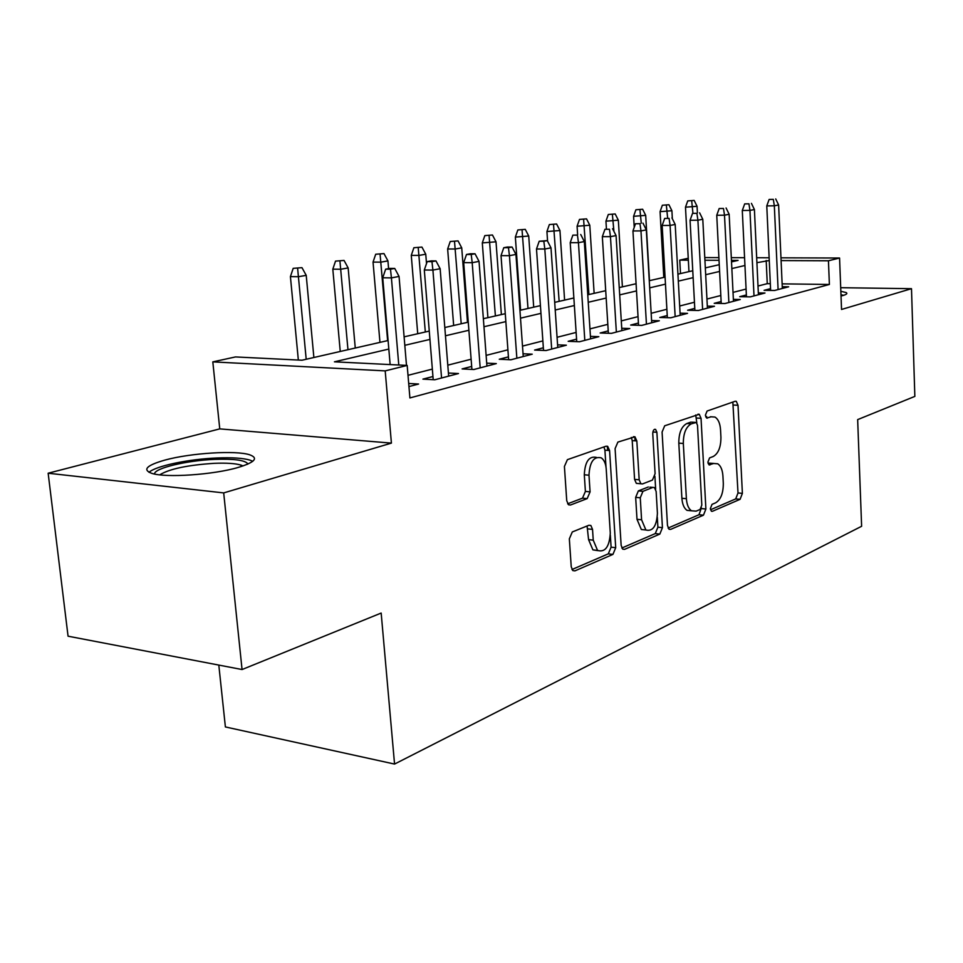 <?xml version="1.0" encoding="UTF-8"?>
<svg xmlns="http://www.w3.org/2000/svg" width="963" height="963" viewBox="0 0 963 963"><rect width="100%" height="100%" fill="white"/><g stroke="black" fill="none" stroke-linecap="round" stroke-linejoin="round"><path stroke-width="1.44" d="M710.333 508.645L711.428 511.245L712.391 511.305L740.09 499.316L742.389 493.369L738.019 405.291L736.274 401.306L735.19 401.246L707.095 411.032L705.385 415.234L706.625 418.05L711.176 416.798L714.955 417.063C718.205 419.061 720.071 423.299 720.541 429.787L720.926 437.274C720.926 447.109 718.374 453.525 713.258 456.486L709.575 457.919L707.877 462.168L709.033 464.876L713.631 463.492L717.688 463.769C720.745 465.755 722.479 469.836 722.924 475.999L723.309 483.414C723.309 493.188 720.769 499.641 715.69 502.794L712.03 504.359L710.333 508.645M238.186 467.44C254.81 462.336 258.698 458.135 249.838 454.849C236.272 450.142 190.53 452.983 164.793 460.121C146.52 465.346 142.187 469.763 151.781 473.363C165.78 478.045 213.69 474.759 238.186 467.44M841.024 296.014L842.962 295.521C846.633 294.449 847.693 293.462 846.164 292.571L840.843 291.295M572.299 531.961L569.338 538.859L571.24 566.786L572.816 570.59L574.935 570.866L612.937 554.399L615.718 547.706L609.579 450.552L607.701 446.387L606.064 446.194L567.412 459.652L564.414 466.465L566.738 500.7L568.495 504.744L570.481 505.009L587.177 498.617L590.078 491.876L588.983 475.204C589.729 461.867 593.822 456.089 601.273 457.87C604.114 459.881 605.763 463.564 606.209 468.909L610.289 533.081C609.423 546.828 605.173 552.606 597.554 550.427L593.244 540.171L592.534 529.397L590.861 525.485L588.935 525.244L572.299 531.961M242.062 669.538L68.06 636.194L48.15 473.218L223.693 492.912L242.062 669.538L381.167 613.058L394.553 764.068L861.62 526.279L857.66 419.615L914.85 396.395L911.492 288.683L841.542 309.46L839.567 258.024L828.445 260.78L829.384 284.47L409.901 397.936L407.18 365.422L385.2 370.887L212.811 361.871L235.502 356.936L301.997 360.222L388.089 340.517M223.693 492.912L391.411 443.112L385.2 370.887M667.479 525.497L669.056 529.265L670.633 529.397L703.459 515.181L705.891 509.018L701.04 418.315L699.246 414.283L664.699 425.79L662.087 432.05L667.479 525.497M659.836 534.08L624.566 549.367L622.736 549.163L621.147 545.383L615.092 448.614L617.885 442.089L634.978 436.817L636.832 440.946L639.179 479.803L640.901 483.775L642.502 483.932L652.457 480.068L655.093 473.688L652.758 433.723C652.914 430.497 653.853 429.065 655.598 429.39L656.886 432.267L662.436 527.664L659.836 534.08L655.285 533.586L621.809 548.031M911.492 288.683L840.711 287.696M770.556 288.659L764.116 290.332L774.565 290.489L788.661 286.793L782.245 286.697M746.361 294.955L739.704 296.688L750.285 296.881L764.983 293.017L758.326 292.908M721.131 301.515L714.221 303.321L724.934 303.538L740.27 299.505L733.373 299.373M694.78 308.377L687.606 310.242L698.452 310.495L714.474 306.282L707.324 306.126M667.239 315.539L659.787 317.477L670.754 317.778L687.522 313.372L680.083 313.18M638.421 323.038L630.669 325.061L641.779 325.386L659.33 320.775L651.578 320.559M608.231 330.899L600.166 332.993L611.409 333.367L629.802 328.539L621.737 328.287M576.584 339.132L568.182 341.323L579.545 341.745L598.842 336.665L590.439 336.376M543.349 347.787L534.597 350.063L546.093 350.532L566.364 345.199L557.577 344.862M508.428 356.876L499.279 359.247L510.908 359.777L532.226 354.179L523.053 353.782M471.677 366.434L462.108 368.925L473.856 369.515L496.318 363.605L486.712 363.159M432.941 376.521L422.926 379.121L434.807 379.771L458.484 373.548L448.421 373.03M829.384 284.47L782.125 283.856M770.328 283.7L767.258 283.664L758.001 286.023M746.084 289.069L733.036 292.391M720.83 295.509L706.95 299.048M694.455 302.238L679.685 306.005M666.878 309.267L651.157 313.276M638.036 316.634L621.279 320.908M607.822 324.338L589.958 328.901M576.139 332.428L557.071 337.291M542.879 340.902L522.5 346.102M507.91 349.822L486.122 355.383M471.124 359.211L447.795 365.17M432.339 369.106L408.011 375.317M408.697 383.467L418.58 384.032L408.95 386.572M218.806 665.072L225.39 726.945L394.553 764.068M391.411 443.112L219.757 428.884L48.15 473.218M219.757 428.884L212.811 361.871M680.492 273.564L679.758 260.13L688.244 258.277M388.823 349.063L334.438 361.823L407.18 365.422M769.268 260.516L756.906 262.682M744.941 265.487L731.856 268.569M719.602 271.446L705.674 274.708M693.131 277.657L678.313 281.124M665.469 284.145L649.688 287.853M636.507 290.934L619.691 294.883M606.172 298.061L588.237 302.274M574.357 305.524L555.218 310.014M540.965 313.36L520.501 318.163M505.852 321.606L483.968 326.734M468.897 330.273L445.46 335.774M429.931 339.421L404.821 345.308M828.445 260.78L781.089 260.576M704.784 257.566L718.904 257.615M731.314 257.651L744.568 257.699M756.677 257.735L769.148 257.783M780.969 257.819L839.567 258.024M731.519 261.888L738.079 260.383L731.447 260.359M719.036 260.299L704.916 260.239M688.34 260.166L679.758 260.13M404.111 336.845L429.257 331.091M444.81 327.528L468.271 322.16M483.366 318.705L505.274 313.685M519.936 310.327L540.424 305.632M554.7 302.37L573.864 297.976M587.755 294.798L605.715 290.694M619.245 287.588L636.086 283.736M649.267 280.714L665.072 277.103M677.928 274.154L692.77 270.759M705.325 267.883L719.265 264.693M767.258 283.664L766.187 260.504M607.352 446.206L607.617 450.395M713.739 463.444L709.177 463.131L713.631 463.492M708.118 463.552L709.177 463.131M710.441 416.75L711.176 416.798M705.71 416.871L706.71 416.522M710.513 509.764L735.708 498.906L738.007 492.972L732.843 402.065M696.815 422.986L695.731 414.981M668.081 528.073L699.006 514.736L701.401 507.814M700.089 509.463L701.81 505.142L697.501 425.285L696.261 422.468L691.362 423.816C686.005 426.729 683.333 433.278 683.321 443.474L686.39 498.69C686.836 504.684 688.533 508.717 691.482 510.787L696.129 511.148L700.089 509.463M691.735 422.155L695.382 422.396M687.004 510.354L691.482 510.787L687.004 510.354C684.055 508.271 682.346 504.251 681.888 498.268L678.807 443.136C678.807 432.965 681.491 426.428 686.86 423.515L690.88 422.107M637.939 483.51L636.314 483.354L634.581 479.393L632.222 440.609L631.295 437.419M654.9 476.252L655.671 489.18M657.32 517.348L657.898 527.182L662.436 527.664M641.587 519.791L645.896 529.999C652.83 531.684 656.67 526.087 657.416 513.207L656.14 491.467L654.443 487.555L652.89 487.41L642.947 491.323L640.263 497.787L641.587 519.791L637 519.31L641.322 529.506L645.728 529.975M649.881 487.134L652.89 487.41M637 519.31L635.664 497.353L638.361 490.901L648.328 486.989M655.285 533.586L657.898 527.182M597.818 550.619L592.907 549.873L588.574 539.629L587.081 526.003M596.482 457.425C589.067 455.8 584.998 461.59 584.3 474.783L588.983 475.204M567.652 503.805L582.495 498.16L585.396 491.419L584.3 474.783M605.98 466.826L604.92 450.178L603.945 446.928M571.962 569.53L608.315 553.845L611.096 547.165L610.337 535.199M694.167 200.412L687.738 200.906L694.167 200.412L697.056 206.287L685.487 207.189L688.966 271.626M691.687 200.834L692.939 213.292M697.056 206.287L697.405 212.847M685.487 207.189L687.738 200.906M773.325 199.365L769.124 199.449L773.325 199.365L774.336 205.793L778.622 204.987L782.329 288.455M778.092 289.562L774.336 205.793L766.777 205.913L770.629 290.429M769.124 199.449L766.777 205.913M778.622 204.987L775.709 198.932M843.744 295.28L840.976 294.798M154.525 474.037C153.936 468.235 186.822 460.434 214.869 459.375C233.877 458.713 244.831 460.145 247.72 463.697L247.864 464.082M243.037 465.936L240.991 465.093C235.393 463.42 226.474 462.83 214.243 463.323C187.641 465.057 169.476 468.897 159.726 474.831M252.763 461.289L250.055 460.145C243.109 458.087 232.023 457.365 216.807 457.991C188.868 459.098 155.633 465.984 149.024 472.327M668.936 204.734L662.351 205.251L668.936 204.734L671.909 210.741L660.076 211.655L663.796 277.392M666.348 205.179L667.624 217.915M671.909 210.741L672.343 218.733M660.076 211.655L662.351 205.251M642.634 209.248L635.905 209.765L642.634 209.248L645.692 215.363L633.582 216.314L634.232 227.328M639.938 209.705L641.262 223.175M645.692 215.363L649.483 280.666M633.582 216.314L635.905 209.765M615.201 213.955L608.303 214.484L615.201 213.955L618.342 220.202L605.944 221.165L606.437 229.025M612.384 214.436L613.925 231.361M618.342 220.202L622.399 286.866M605.944 221.165L608.303 214.484M586.539 218.866L579.485 219.42L586.539 218.866L589.789 225.246L577.09 226.245L577.619 234.527M583.614 219.371L588.911 294.534M589.789 225.246L594.135 293.342M577.09 226.245L579.485 219.42M748.937 203.819L744.688 203.891L748.937 203.819L749.948 210.391L754.414 209.549L758.411 294.738M754.005 295.894L749.948 210.391L742.292 210.5L746.457 296.809M744.688 203.891L742.292 210.5M754.414 209.549L751.429 203.362M723.49 208.465L719.18 208.526L723.49 208.465L724.501 215.182L729.16 214.304L733.469 301.299M728.871 302.502L724.501 215.182L716.749 215.279L721.227 303.465M719.18 208.526L716.749 215.279M729.16 214.304L726.078 207.984M696.899 213.317L692.541 213.365L696.899 213.317L697.91 220.19L702.785 219.263L707.42 308.136M702.617 309.4L697.91 220.19L690.062 220.274L694.889 310.411M692.541 213.365L690.062 220.274M702.785 219.263L699.607 212.823M669.08 218.384L664.675 218.432L669.08 218.384L670.092 225.426L675.195 224.463L680.191 315.286M675.159 316.61L670.092 225.426L662.159 225.486L667.359 317.682M664.675 218.432L662.159 225.486M675.195 224.463L671.921 217.867M556.602 223.994L549.355 224.56L556.602 223.994L559.948 230.518L546.924 231.541L547.586 241.232M553.532 224.523L559.142 301.347M559.948 230.518L564.595 300.107M546.924 231.541L549.355 224.56M639.974 223.693L635.508 223.741L639.974 223.693L640.973 230.903L646.317 229.892L651.71 322.774M646.438 324.158L640.973 230.903L632.944 230.964L638.553 325.289M635.508 223.741L632.944 230.964M646.317 229.892L642.947 223.151M525.268 229.375L517.841 229.952L525.268 229.375L528.723 236.031L515.361 237.091L520.586 310.182M522.054 229.916L528.001 308.485M528.723 236.031L533.707 307.173M515.361 237.091L517.841 229.952M492.454 234.996L484.834 235.598L492.454 234.996L496.017 241.809L482.307 242.893L487.904 317.658M489.084 235.574L495.391 315.948M496.017 241.809L501.374 314.576M482.307 242.893L484.834 235.598M458.051 240.894L450.227 241.508L458.051 240.894L461.734 247.864L455.391 248.984L447.651 248.984L453.657 325.506M454.524 241.496L461.205 323.773M461.734 247.864L467.476 322.34M447.651 248.984L450.227 241.508M421.938 247.082L413.885 247.72L421.938 247.082L425.754 254.22L419.086 255.4L411.273 255.376L417.725 333.728M418.231 247.72L425.321 331.982M425.754 254.22L426.513 263.573M411.273 255.376L413.885 247.72M383.984 253.594L375.702 254.244L383.984 253.594L387.933 260.901L380.927 262.141L373.042 262.105L379.964 342.371M380.084 254.256L387.632 340.613M387.933 260.901L388.595 268.641M373.042 262.105L375.702 254.244M635.05 440.813L634.81 436.721M609.459 229.266L604.945 229.302L609.459 229.266L610.458 236.645L616.067 235.598L621.881 330.622M616.356 332.066L610.458 236.645L602.332 236.681L608.375 333.27M604.945 229.302L602.332 236.681M616.067 235.598L612.576 228.7M577.451 235.104L572.877 235.128L577.451 235.104L578.45 242.676L584.324 241.569L590.596 338.832M584.806 340.36L578.45 242.676L570.216 242.688L576.741 341.636M572.877 235.128L570.216 242.688M584.324 241.569L580.725 234.503M543.818 241.232L547.261 240.606L539.196 241.256L543.818 241.232L544.817 249.008L550.992 247.84L557.758 347.462M551.679 349.063L544.817 249.008L536.499 249.008L543.529 350.424M539.196 241.256L536.499 249.008M550.992 247.84L547.261 240.606M508.464 247.684L512.075 247.034L507.405 247.034L503.781 247.696L508.464 247.684L509.439 255.664L515.939 254.437L523.246 356.539M516.854 358.212L509.439 255.664L501.025 255.64L508.633 359.668M503.781 247.696L501.025 255.64M515.939 254.437L512.075 247.034M471.22 254.485L475.036 253.787L470.317 253.775L466.501 254.473L471.22 254.485L472.195 262.682L479.044 261.382L486.929 366.072M480.188 367.842L472.195 262.682L463.685 262.622L471.906 369.419M466.501 254.473L463.685 262.622M479.044 261.382L475.036 253.787M344.044 260.431L335.521 261.117L344.044 260.431L348.149 267.931L340.758 269.243L332.813 269.171L340.252 351.459M339.939 261.142L347.968 349.701M348.149 267.931L355.263 348.028M332.813 269.171L335.521 261.117M431.954 261.647L435.974 260.913L431.207 260.889L427.175 261.623L431.954 261.647L432.905 270.073L440.139 268.713L448.662 376.136M441.56 378.002L432.905 270.073L424.31 270.001L433.206 379.687M427.175 261.623L424.31 270.001M440.139 268.713L435.974 260.913M301.961 267.654L293.185 268.352L301.961 267.654L306.222 275.346L298.434 276.718L290.417 276.622L298.337 360.042M297.627 268.388L306.198 359.259M306.222 275.346L313.878 357.502M290.417 276.622L293.185 268.352M390.484 269.207L394.734 268.436L389.919 268.4L385.657 269.171L390.484 269.207L391.411 277.886L399.055 276.441L406.494 365.398M398.778 365.013L391.411 277.886L382.732 277.777L390.147 364.58M385.657 269.171L382.732 277.777M399.055 276.441L394.734 268.436M711.368 511.209L712.391 511.305M706.649 418.062L707.468 418.111M709.021 464.864L709.948 464.936M733.613 405.038L738.019 405.291M738.007 492.972L742.389 493.369M735.708 498.906L740.09 499.316M696.55 418.038L701.04 418.315M701.437 508.584L705.891 509.018M699.006 514.736L703.459 515.181M668.996 529.229L670.633 529.397M686.86 423.515L691.362 423.816M678.807 443.136L683.321 443.474M681.888 498.268L686.39 498.69M622.712 549.151L624.566 549.367M632.222 440.609L636.832 440.946M634.581 479.393L639.179 479.803M652.878 431.99L656.886 432.267M638.361 490.901L642.947 491.323M635.664 497.353L640.263 497.787M587.863 528.892L592.534 529.397M588.574 539.629L593.244 540.171M585.396 491.419L590.078 491.876M582.495 498.16L587.177 498.617M568.615 504.817L570.481 505.009M604.92 450.178L609.579 450.552M611.096 547.165L615.718 547.706M608.315 553.845L612.937 554.399M572.829 570.59L574.935 570.866M735.178 401.246L736.274 401.306M697.982 414.198L699.246 414.283M633.365 436.696L634.978 436.817M636.314 483.354L640.901 483.775M654.551 429.317L655.598 429.39M641.322 529.506L645.896 529.999M588.887 525.268L590.861 525.485M592.907 549.873L597.554 550.427M605.92 446.242L607.701 446.387M247.142 464.395L247.72 463.697M241.135 466.561L240.991 465.093"/></g></svg>
